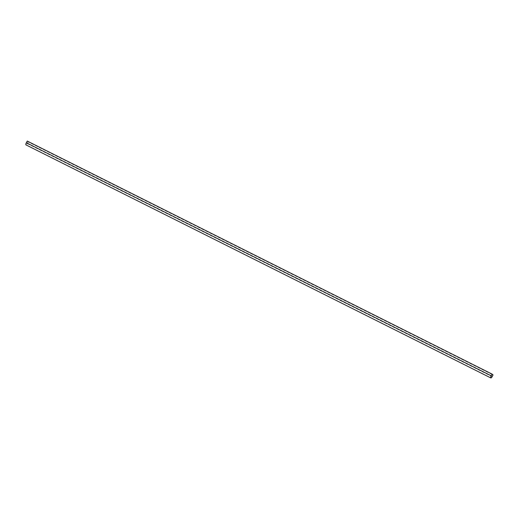 <?xml version="1.0" encoding="UTF-8"?>
<svg xmlns="http://www.w3.org/2000/svg" width="519" height="519" viewBox="0 0 519 519"><rect width="100%" height="100%" fill="white"/><g stroke="black" fill="none" stroke-linecap="round" stroke-linejoin="round"><path stroke-width="0.39" stroke-dasharray="2.6 1.95" d="M27.254 141.064L28.175 141.895L493.05 374.958M28.175 141.895L27.273 143.581A1.914 0.603 -63.4 0 1 25.95 144.879M27.273 143.581L492.148 376.645"/><path stroke-width="0.78" d="M491.227 375.808L492.129 374.121L493.05 374.958L492.148 376.645A1.914 0.603 -63.4 0 1 490.825 377.936A1.914 0.603 -63.4 0 1 491.227 375.808L26.346 142.744L27.254 141.064L492.129 374.121M490.825 377.936L25.95 144.879A1.914 0.603 -63.4 0 1 26.346 142.744"/></g></svg>
